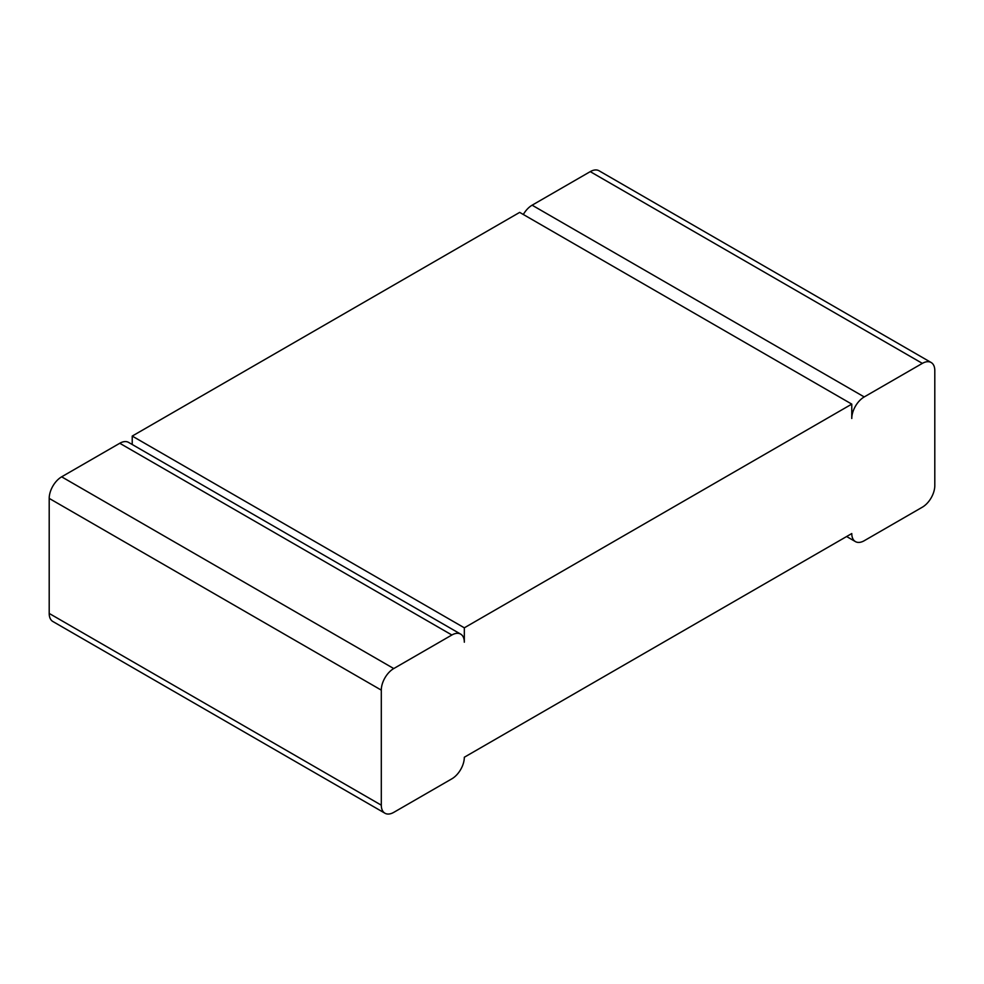 <?xml version="1.0" encoding="UTF-8"?>
<svg xmlns="http://www.w3.org/2000/svg" width="984" height="984" viewBox="0 0 984 984"><rect width="100%" height="100%" fill="white"/><g stroke="black" fill="none" stroke-linecap="round" stroke-linejoin="round"><path stroke-width="1.48" d="M393.76 812.366L451.877 778.811A17.614 10.172 -60 0 0 464.325 757.237L851.775 533.549A17.614 10.172 120 0 0 855.428 541.606A17.614 10.172 120 0 0 864.223 540.733L922.352 507.178A17.614 10.172 -60 0 0 934.8 485.604L934.8 370.562A17.614 10.172 120 0 0 931.147 362.506A17.614 10.172 120 0 0 922.352 363.379L864.223 396.933A17.614 10.172 -60 0 0 851.775 418.495L851.775 404.117L464.325 627.817L464.325 642.195A17.614 10.172 120 0 0 460.672 634.126A17.614 10.172 120 0 0 451.877 635L393.76 668.554M931.147 362.506L599.047 170.773A17.614 10.172 120 0 0 590.252 171.634L532.123 205.189L864.223 396.933M523.328 214.487A17.614 10.172 -60 0 1 532.123 205.189M460.672 634.126L128.572 442.394A17.614 10.172 120 0 0 119.777 443.267L61.648 476.822L393.748 668.554A17.614 10.172 -60 0 0 381.3 690.128L381.3 805.17A17.614 10.172 120 0 0 384.953 813.227A17.614 10.172 120 0 0 393.748 812.366M384.953 813.227L52.853 621.494A17.614 10.172 120 0 1 49.2 613.438L49.2 498.396A17.614 10.172 -60 0 1 61.648 476.822M851.775 404.117L519.675 212.384L132.225 436.072L464.325 627.817M132.225 444.497L132.225 436.072M590.252 171.634L922.352 363.379M49.2 613.438L381.3 805.17M49.2 498.396L381.3 690.128M119.777 443.267L451.877 635M846.621 536.526L855.428 541.606"/></g></svg>
